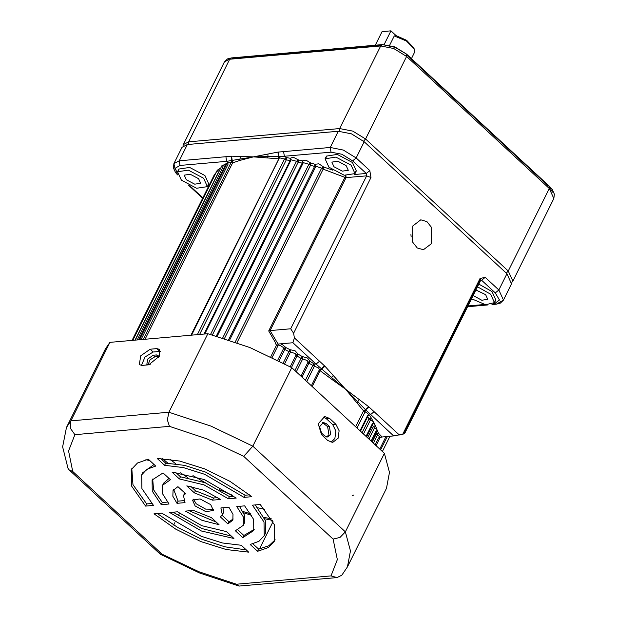 <?xml version="1.0" encoding="UTF-8"?>
<svg xmlns="http://www.w3.org/2000/svg" width="617" height="617" viewBox="0 0 617 617"><rect width="100%" height="100%" fill="white"/><g stroke="black" fill="none" stroke-linecap="round" stroke-linejoin="round"><path stroke-width="0.93" d="M412.68 226.069L412.619 242.088L417.285 247.972L423.447 249.769L431.568 243.545L431.63 227.526L426.972 221.642L420.809 219.845L412.68 226.069M198.581 178.668L190.198 174.225L184.252 175.128L186.373 179.748L194.756 184.19L200.695 183.288L198.581 178.668M473.185 295.558L481.808 300.224L487.746 299.322L485.633 294.702L475.946 290.005M346.16 165.649L337.777 161.214L331.838 162.109L333.951 166.729L342.335 171.171L348.273 170.269L346.16 165.649M181.375 180.187L196.622 188.262L207.42 186.627L203.579 178.228L188.332 170.153L177.526 171.788L181.375 180.187M207.752 185.1L208.77 183.92L204.921 175.521L189.674 167.446L178.876 169.081L178.544 170.608M471.596 298.759L485.602 304.705L494.472 302.662L490.631 294.263L477.535 286.805M494.803 301.142L495.821 299.955L491.973 291.556L478.877 284.098M328.954 167.168L344.201 175.243L355.006 173.608L351.158 165.209L335.91 157.134L325.105 158.77L328.954 167.168M355.33 172.089L356.348 170.901L352.5 162.502L337.252 154.427L326.455 156.062L326.123 157.59M355.639 426.748L363.529 410.853L345.512 389.142L330.596 378.429L331.398 377.349L316.027 364.115L292.936 342.743L281.421 343.754L280.712 345.867L278.46 344.957M175.313 169.999L173.917 163.551L181.984 147.309L187.329 144.563L338.309 131.244L351.42 133.827L364.223 141.717L506.912 273.747L511.524 283.828L503.464 300.07L496.307 304.196L500.379 303.109L503.464 300.07L498.844 289.99L485.209 277.372L480.041 278.522L402.762 434.206L393.654 435.934L365.565 409.788L345.512 389.142L368.765 406.726L399.315 434.977M381.129 437.044L380.38 437.337M275.807 343.268L268.665 330.928L344.88 177.387L323.115 169.143L236.99 342.643M277.982 345.196L276.678 344.888L278.421 344.965L276.678 344.888L270.778 356.765M239.866 160.397L232.624 162.88L231.56 156.209L253.41 156.857L277.935 152.114L283.604 151.605L284.36 156.255L267.901 156.625L267.685 157.944L253.41 156.857L239.866 160.397L239.967 159.093L226.663 161.345L180.017 165.456L175.405 168.132L177.241 173.817M177.519 174.943L175.506 172.559L173.377 167.893L173.917 163.551L179.269 160.806L231.097 156.271L231.946 160.713L231.028 162.61L227.457 162.41L228.174 164.037L141.008 339.635M283.604 151.605L330.249 147.486L343.353 150.07L356.156 157.96L369.799 170.585L370.933 177.557L293.646 333.242L294.402 337.892L324.496 365.804L321.364 368.889L319.413 369.598L318.634 367.933L314.385 366.19L306.772 381.53M330.596 378.429L320.107 370.67L324.935 366.174L345.512 389.142L331.398 377.349L333.35 375.491M375.128 444.772L378.537 437.908L382.178 436.952L393.654 435.934M162.487 458.57L167.785 463.143M180.557 472.846L187.637 477.581M257.759 507.806L264.6 509.256M270.393 330.581L290.669 328.792L366.614 175.814L346.037 177.627L270.069 330.666L278.267 344.379M380.512 437.098L382.178 436.952L378.398 433.134L373.447 443.222M480.041 278.522L480.813 280.203L479.918 280.658L403.981 433.635L404.629 433.666L402.762 434.206M293.646 333.242L290.669 328.792M277.758 360.197L283.635 348.35L285.825 347.494L281.421 343.754L278.19 344.039M292.936 342.743L294.402 337.892M170.068 459.303L175.768 463.822M192.974 475.607L205.654 482.903M219.12 489.589L232.601 495.281M356.896 402.762L359.31 399.507M267.963 154.003L267.901 156.625L253.41 156.857L239.967 159.093L240.491 156.425M270.069 330.666L268.665 330.928M360.035 430.813L367.655 415.472L368.55 414.786L369.398 415.087L370.555 414.562L374.118 411.662M368.765 406.726L363.76 411.107L365.079 411.855L365.565 409.788L369.174 407.143M319.598 361.207L316.027 364.115L314.038 363.86L314.385 366.19L308.893 363.197L301.991 377.103M277.935 152.114L278.568 158.824L267.685 157.944M278.375 152.106L278.722 156.587L279.493 157.682M225.907 156.695L226.663 161.345L227.426 162.472M411.13 236.959L410.922 234.614M329.393 426.463L330.712 434.599L327.55 437.021L324.689 435.941L321.534 433.026L319.637 426.686L323.377 422.475L326.239 423.555L329.393 426.463L327.612 426.625L328.93 434.754L326.655 436.975M150.155 364.57L146.869 364.261L147.687 359.094L153.186 355.238L156.517 354.945L158.137 355.4L158.662 357.536M148.003 364.716L150.054 359.765L154.867 356.788L158.677 356.495M338.124 438.201L339.134 430.751L335.864 424.249L329.571 418.426L324.658 416.575L318.249 423.802L321.503 434.677L327.797 440.499L332.71 442.35L338.124 438.201M331.082 442.25L334.908 438.486L335.91 431.036L332.64 424.535L326.347 418.712L323.069 416.953M159.448 356.132L159.587 349.369L156.826 348.597L150.162 349.183L140.722 355.801L139.326 364.655L142.095 365.434L148.759 364.84L159.448 356.132M160.543 351.397L153.201 351.998L145.026 357.004L141.424 365.449M145.836 459.75L149.715 460.529M213.621 509.233L205.631 509.094L196.245 503.804L193.329 499.161M195.165 505.963L192.473 500.086L200.039 498.945L210.713 504.598L213.405 510.475L205.839 511.616L195.165 505.963M179.493 513.305L178.22 515.866M174.85 522.645L173.662 525.044M273.007 521.689L259.448 549.007M169.451 426.355L74.858 434.7L70.407 428.383L70.901 420.902L66.466 427.411L105.445 348.89L109.88 342.381L70.901 420.902L168.873 412.264L211.022 426.123L252.816 446.191L243.723 456.379L206.734 438.78L169.451 426.355L167.384 419.83L168.873 412.264L207.852 333.743L250.001 347.602L291.795 367.67L252.816 446.191L345.404 531.869L340.075 537.392L333.118 539.096L243.723 456.379M109.88 342.381L207.852 333.743M291.795 367.67L384.383 453.348L345.404 531.869L350.487 550.904L347.479 566.907L341.826 575.214L337.013 577.612L331.02 575.862L337.306 559.596L333.118 539.096M384.383 453.348L389.466 472.383L386.458 488.386L347.479 566.907L341.826 575.214M257.567 551.328L250.193 544.502L259.009 541.256L264.223 535.703L263.976 521.982L252.438 505.169L260.235 504.482L274.272 524.527L274.688 540.893L268.349 547.549L257.567 551.328L258.639 549.161L252.916 543.862M242.805 537.669L235.393 530.813L243.299 525.314L243.353 516.884L236.781 506.549L244.617 505.855L253.664 519.429L253.757 530.512L242.805 537.669L243.877 535.502L237.907 529.98M194.401 492.883L186.82 485.864L203.803 490.168L220.493 499.477L212.472 500.186L194.401 492.883L195.473 490.716L190.769 486.358M179.362 478.969L171.958 472.113L204.404 479.586L236.226 498.089L228.383 498.783L204.104 484.877L179.362 478.969L180.442 476.802L175.552 472.275M164.569 465.28L157.196 458.454L179.686 461.03L205.006 469.005L230.079 481.407L251.844 496.716L244.039 497.402L204.705 474.296L183.504 467.578L164.569 465.28L165.641 463.112L160.644 458.485M148.311 459.233L155.685 466.059L146.869 469.306L141.655 474.859L141.902 488.579L153.44 505.392L145.643 506.079L131.606 486.034L131.19 469.668L137.529 463.012L148.311 459.233M226.516 531.592L233.92 538.448L201.474 530.975L169.652 512.472L177.495 511.778L201.774 525.684L226.516 531.592M227.935 523.91L220.354 516.899L222.367 514.925L220.871 507.953L228.892 507.243L233.025 514.331L232.833 520.123L227.935 523.91L229.015 521.743L222.12 515.365M185.007 502.608L176.986 503.318L172.853 496.23L173.045 490.438L177.935 486.651L185.524 493.662L183.504 495.636L185.007 502.608M211.477 517.678L219.058 524.697L202.075 520.393L185.378 511.084L193.406 510.375L211.477 517.678M169.097 504.012L161.261 504.706L152.214 491.132L152.114 480.049L163.073 472.892L170.485 479.748L162.579 485.247L162.526 493.677L169.097 504.012M241.309 545.281L248.682 552.107L226.192 549.531L200.872 541.556L175.799 529.155L154.034 513.845L161.839 513.159L201.173 536.266L222.375 542.983L241.309 545.281M264.708 534.592L265.295 533.535L265.364 520.679L255.291 504.914M275.182 539.79L268.819 545.736L258.639 549.161M243.754 524.188L244.371 523.147L244.702 515.581L239.489 506.31M254.235 529.394L243.877 535.502M217.894 497.634L213.551 498.019L195.473 490.716M233.858 496.23L229.462 496.616L205.176 482.71L180.442 476.802M249.577 494.842L245.119 495.235L205.785 472.128L184.576 465.411L165.641 463.112M154.034 464.532L142.728 472.691L142.242 473.802M151.666 503.48L146.715 503.919L132.994 484.63L131.776 468.604M231.406 536.119L201.875 528.538L173.092 512.164M222.737 513.76L223.447 512.758L223.084 507.76M233.265 518.982L229.015 521.743M183.866 500.642L178.066 501.151L173.693 489.412M184.838 493.029L184.213 494.633M216.181 522.036L189.057 510.76M167.462 502.084L162.333 502.539L153.579 489.721L152.723 479M169.043 478.414L163.659 483.08L163.196 484.206M246.306 549.909L224.889 546.816L201.281 539.119L177.958 527.628L157.374 513.552M161.261 504.706L162.333 502.539M176.986 503.318L178.066 501.151M145.643 506.079L146.715 503.919M244.039 497.402L245.119 495.235M228.383 498.783L229.462 496.616M212.472 500.186L213.551 498.019M74.858 434.7L68.572 450.965L72.76 471.465L69.197 469.953L68.055 468.349L62.595 446.885L66.466 427.411M337.013 577.612L239.018 586.05L236.427 584.206L331.02 575.862M72.76 471.465L162.155 554.182L160.181 554.143L159.78 551.984M322.498 422.676L327.612 426.625M411.439 58.638L414.416 52.638L414.154 48.805L406.426 41.046L394.294 35.925L396.122 35.647L406.703 40.306L413.675 47.91M389.666 45.249L394.294 35.925M182.94 146.098L183.326 144.602L188.671 141.856L339.659 128.537L352.762 131.12L365.565 139.01L508.254 271.04L512.866 281.121L511.909 282.331M384.16 44.509L390.947 30.85L382.062 31.637L375.329 45.195M390.947 30.85L396.122 35.647M219.706 170.022L217.215 170.261L218.41 172.29L135.077 340.16M138.694 339.844L224.989 166.012L221.719 165.958L222.668 167.793L137.19 339.975M372.228 442.096L376.223 434.044L379.147 436.265L379.979 437.684M367.663 437.869L373.262 426.594L374.619 427.674L368.958 439.073M362.11 432.733L369.012 418.827L370.478 419.876L363.467 433.99M360.451 431.198L368.48 415.025L367.717 413.351L365.079 411.855L357.042 428.044M311.377 385.787L319.413 369.598L320.107 370.67L312.217 386.566M280.712 345.867L282.833 347.17L284.792 349.461L285.825 347.494L289.982 349.662L295.073 350.803L298.266 354.227L302.261 356.541L307.497 358.014L310.22 361.408L308.893 363.197L307.204 360.575L302.716 358.855L296.283 371.82M294.965 370.601L301.027 358.392L297.085 356.109L291.44 367.47M290.214 366.791L296.067 354.991L298.266 354.227L297.085 356.109L295.235 353.634L290.545 351.952L284.676 363.783M283.234 363.02L288.903 351.597L284.792 349.461L279.115 360.891M235.262 342.026L321.588 168.125L323.115 169.143L323.624 166.952L332.895 170.223M222.722 337.892L308.886 164.315L310.498 165.279L224.534 338.455M210.544 334.429L296.492 161.284L298.165 162.178L212.418 334.923M387.291 436.497L380.643 449.886M195.157 490.422L195.766 490.762M242.998 511.508L250.942 513.969M263.968 517.339L271.503 518.874M354.297 174.542L366.236 173.485L352.592 160.867L341.926 154.289L331.005 152.137L284.36 156.255L286.288 157.59L290.206 158.26L293.191 157.173L298.358 159.903L302.423 160.844L305.855 160.104L310.845 163.042L315.017 164.245L318.866 163.852L323.624 166.952L321.588 168.125L315.873 166.274L229.593 340.09L315.881 166.258M278.113 345.404L272.143 357.428M366.058 436.381L372.491 423.416L373.57 422.946L372.799 421.264L370.478 419.876L371.095 417.732L375.398 425.591L378.398 433.134L376.223 434.044L376.008 433.389M371.102 441.055L376.054 431.075L377.388 430.612L376.617 428.931L374.619 427.674L375.398 425.591L373.262 426.594L372.514 425.067M216.351 336.01L302.183 163.112L298.165 162.178L298.358 159.903L296.492 161.284L291.124 159.842L204.775 334.013M228.598 339.759L314.624 166.467L310.498 165.279L310.845 163.042L308.886 164.315L303.333 162.664L217.199 336.25M379.771 449.076L385.957 436.612M191 335.224L278.892 158.831M143.252 339.443L231.028 162.61L232.624 162.88L145.057 339.281M203.98 334.082L290.113 160.559L286.249 159.896L199.584 334.468M305.4 380.257L312.657 365.626L314.038 363.86L310.22 361.408L308.03 362.102L301.027 376.208M368.372 415.256L369.398 415.087L371.095 417.732L369.012 418.827L367.655 416.699M189.835 185.794L202.831 197.818M213.991 175.336L216.05 172.613M217.184 170.323L220.709 168.009M221.688 166.027L227.118 163.104M493.685 303.672L494.672 303.579L499.446 300.047L495.281 292.898L481.646 280.272L480.736 280.357M468.041 305.932L484.461 304.482M187.329 144.563L179.269 160.806L180.017 165.456M338.309 131.244L330.249 147.486L331.005 152.137M231.097 156.271L231.56 156.209M364.223 141.717L356.156 157.96L352.592 160.867M506.912 273.747L498.844 289.99L495.281 292.898M324.496 365.804L324.935 366.174M197.363 334.669L284.537 159.07L279.393 157.829L191.578 335.178M214.955 174.827L214.022 175.282L214.222 176.3M373.624 422.745L374.126 423.038L373.532 423.015M288.903 351.597L289.982 349.662L290.545 351.952L288.903 351.597M301.027 358.392L302.261 356.541L302.716 358.855L301.027 358.392M485.209 277.372L481.646 280.272L480.874 279.964L404.629 433.666M284.537 159.07L286.249 159.896L286.288 157.59L284.537 159.07M204.659 334.021L291.124 159.842L290.206 158.26L290.113 160.559L290.769 160.551M217.169 336.242L303.333 162.664L302.423 160.844L302.183 163.112L303.132 163.073M315.896 166.228L315.017 164.245L314.624 166.467L315.827 166.374M345.605 175.552L344.88 177.387L346.037 177.627L345.913 175.614M370.933 177.557L366.614 175.814L366.236 173.485L369.799 170.585M226.393 164.562L225.791 163.945L224.989 166.012L225.575 166.212M494.672 303.579L496.307 304.196L491.957 304.582M158.199 356.495L156.517 354.945M332.64 424.535L335.864 424.249M159.865 351.412L156.826 348.597M162.155 554.182L199.144 571.782L236.427 584.206M153.201 351.998L150.162 349.183M326.347 418.712L329.571 418.426M154.867 356.788L153.186 355.238M324.465 423.709L326.239 423.555M506.279 273.161L508.254 271.04L549.246 188.455L549.292 186.203L552.277 189.527L554.405 194.193L553.865 198.535L549.246 188.455L406.564 56.425L393.754 48.535L380.65 45.951L229.671 59.271L188.671 141.856L188.586 144.447M380.951 45.465L233.11 58.507L231.475 57.89L224.326 62.016L183.326 144.602M363.583 141.139L365.565 139.01L406.564 56.425L406.611 54.173L395.019 47.339L382.455 44.571L380.65 45.951L339.659 128.537L339.566 131.182M406.935 55.075L548.374 185.941L549.292 186.203L406.611 54.173L394.834 46.915L382.455 44.571L231.475 57.89L227.449 58.954L224.326 62.016M549.624 187.19L552.47 192.088M272.313 520.339L264.593 518.704M251.751 515.342L243.653 512.82M229.146 507.56L228.452 507.282M207.42 186.627L208.77 183.92M494.472 302.662L495.821 299.955M355.006 173.608L356.348 170.901M275.437 343.484L277.079 345.89L278.421 344.965M191.347 335.193L279.462 157.458M139.419 339.774L227.611 162.217M135.254 340.144L221.873 165.765M132.778 340.36L217.369 170.068M132.038 340.43L214.176 175.081M382.378 451.482L389.929 436.265M376.085 445.659L379.956 437.854L381.144 437.037M371.858 441.757L377.45 430.373M366.629 436.921L373.632 422.707M325.105 158.77L326.455 156.062M177.526 171.788L178.876 169.081M353.942 494.957L352.5 495.497M467.647 306.726L487.685 304.96M188.424 185.085L202.631 198.227M162.579 485.247L163.659 483.08M183.504 495.636L184.583 493.469M222.367 514.925L223.447 512.758M141.655 474.859L142.728 472.691M243.299 525.314L244.371 523.147M264.223 535.703L265.295 533.535M160.181 554.143L69.197 469.953M239.018 586.05L199.492 572.969L160.389 554.29M553.865 198.535L512.866 281.121M413.359 47.093L414.154 48.805"/></g></svg>
